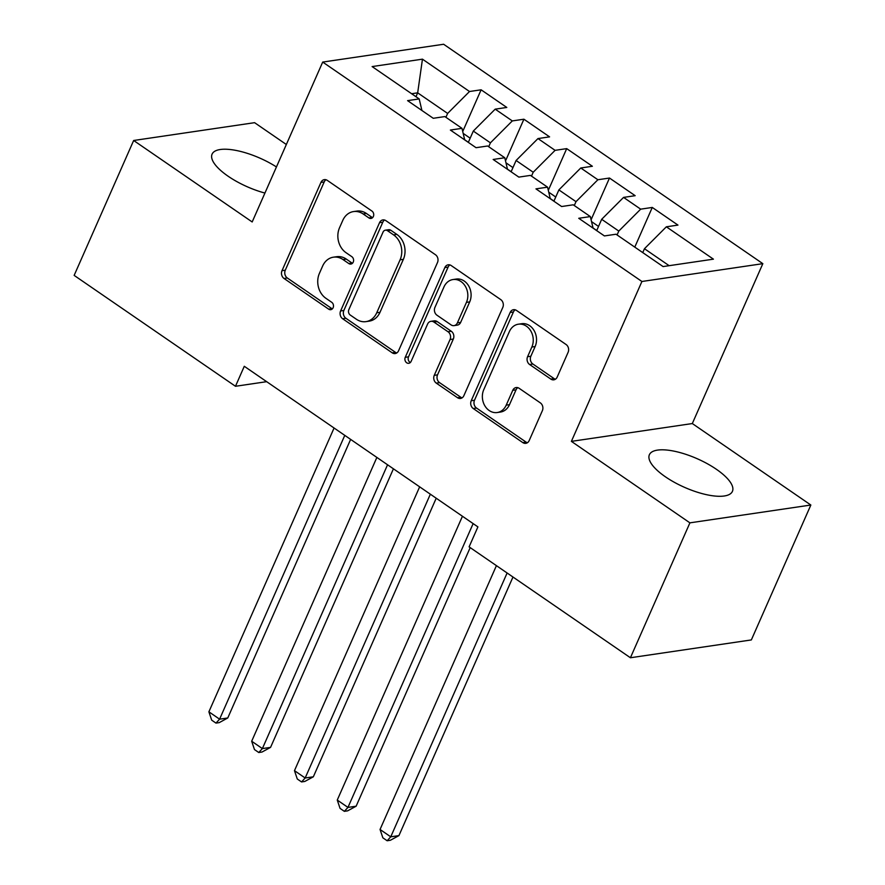 <?xml version="1.0" encoding="UTF-8"?>
<svg xmlns="http://www.w3.org/2000/svg" width="885" height="885" viewBox="0 0 885 885"><rect width="100%" height="100%" fill="white"/><g stroke="black" fill="none" stroke-linecap="round" stroke-linejoin="round"><path stroke-width="1.33" d="M373.359 216.515A3.994 3.286 -98.4 0 0 371.932 211.061L327.306 180.385A5.708 4.702 -98.4 0 0 324.308 179.644A5.708 4.702 -98.4 0 0 320.945 182.398L282.005 270.677A5.708 4.702 -98.4 0 0 284.041 278.476L328.667 309.153A3.994 3.286 -98.4 0 0 330.769 309.673A3.994 3.286 -98.4 0 0 333.125 307.737A3.994 3.286 -98.4 0 0 331.698 302.283L325.923 298.311A18.275 15.045 -98.4 0 1 319.408 273.377L322.649 266.02A18.275 15.045 -98.4 0 1 333.424 257.181A18.275 15.045 -98.4 0 1 343.015 259.57L348.79 263.542A3.994 3.286 -98.4 0 0 350.88 264.062A3.994 3.286 -98.4 0 0 353.237 262.126A3.994 3.286 -98.4 0 0 351.821 256.672L346.046 252.701A18.275 15.045 -98.4 0 1 339.519 227.766L342.772 220.409A18.275 15.045 -98.4 0 1 353.546 211.57A18.275 15.045 -98.4 0 1 363.127 213.96L368.901 217.92A3.994 3.286 -98.4 0 0 371.003 218.451A3.994 3.286 -98.4 0 0 373.359 216.515M716.396 469.293A45.378 15.653 23.8 0 0 649.38 454.735A45.378 15.653 23.8 0 0 665.409 476.805A45.378 15.653 23.8 0 0 732.426 491.363A45.378 15.653 23.8 0 0 716.396 469.293M276.441 166.944A45.378 15.653 23.8 0 0 212.079 154.145A45.378 15.653 23.8 0 0 228.109 176.215A45.378 15.653 23.8 0 0 264.936 193.052M550.835 379.09A5.708 4.702 -98.4 0 0 553.822 379.831A5.708 4.702 -98.4 0 0 557.196 377.065L568.115 352.296A5.708 4.702 -98.4 0 0 566.079 344.508L516.519 310.447A5.708 4.702 -98.4 0 0 513.521 309.695A5.708 4.702 -98.4 0 0 510.158 312.46L471.218 400.739A5.708 4.702 -98.4 0 0 473.254 408.527L522.814 442.6A5.708 4.702 -98.4 0 0 525.812 443.341A5.708 4.702 -98.4 0 0 529.186 440.575L542.372 410.662A5.708 4.702 -98.4 0 0 540.337 402.874L519.13 388.294A5.708 4.702 -98.4 0 0 516.132 387.553A5.708 4.702 -98.4 0 0 512.769 390.307L506.22 405.142A15.277 12.578 -98.4 0 1 497.215 412.532A15.277 12.578 -98.4 0 1 484.825 405.761A15.277 12.578 -98.4 0 1 483.752 389.699L509.384 331.587A15.277 12.578 -98.4 0 1 518.389 324.198A15.277 12.578 -98.4 0 1 530.79 330.968A15.277 12.578 -98.4 0 1 531.852 347.031L527.582 356.71A5.708 4.702 -98.4 0 0 529.617 364.509L550.835 379.09L554.098 378.603A5.708 4.702 -98.4 0 0 555.404 379.234M689.913 522.847L810.848 505.025L692.313 423.55L571.389 441.372L689.913 522.847L630.419 657.754L469.105 546.864L477.911 526.885L244.282 366.29L235.476 386.28L266.673 381.678M571.389 441.372L641.913 281.485L322.704 62.072L443.628 44.25L762.837 263.664L641.913 281.485M286.342 144.498L254.581 122.672L133.657 140.494L252.181 221.958L322.704 62.072M133.657 140.494L74.152 275.39L235.476 386.28M437.5 262.513A5.708 4.702 -98.4 0 0 435.453 254.725L385.893 220.664A5.708 4.702 -98.4 0 0 382.906 219.911A5.708 4.702 -98.4 0 0 379.532 222.677L340.603 310.956A5.708 4.702 -98.4 0 0 342.639 318.744L392.199 352.816A5.708 4.702 -98.4 0 0 395.197 353.558A5.708 4.702 -98.4 0 0 398.56 350.792L437.5 262.513M451.206 265.555L500.766 299.617A5.708 4.702 -98.4 0 1 502.802 307.405L463.873 395.683A5.708 4.702 -98.4 0 1 460.499 398.449A5.708 4.702 -98.4 0 1 457.512 397.708L436.294 383.128A5.708 4.702 -98.4 0 1 434.258 375.34L450.056 339.53A5.708 4.702 -98.4 0 0 448.009 331.742L433.949 322.074A5.708 4.702 -98.4 0 0 430.951 321.321A5.708 4.702 -98.4 0 0 427.577 324.087L411.138 361.357A3.994 3.286 -98.4 0 1 408.781 363.292A3.994 3.286 -98.4 0 1 405.54 361.522A3.994 3.286 -98.4 0 1 405.264 357.319L444.845 267.569A5.708 4.702 -98.4 0 1 448.208 264.803A5.708 4.702 -98.4 0 1 451.206 265.555M462.722 131.511L481.119 89.805L469.515 91.509L422.455 59.162L372.12 66.574L419.191 98.932L407.587 100.636L433.263 118.291L444.856 116.577L461.981 128.336L450.376 130.051L476.053 147.695L487.646 145.992L504.771 157.751L493.166 159.466L518.842 177.111L530.436 175.396L547.561 187.166L535.956 188.87L561.621 206.526L573.226 204.811L590.339 216.582L578.746 218.285L604.411 235.93L616.015 234.226L663.086 266.573L713.421 259.161L666.35 226.803L644.457 248.718L642.753 252.601M481.119 89.805L506.795 107.45L495.191 109.154L512.304 120.924L490.423 142.839L488.708 146.711M505.512 160.926L523.909 119.21L512.304 120.924M523.909 119.21L549.585 136.865L537.98 138.569L555.094 150.339L533.212 172.243L531.498 176.126M548.302 190.341L566.699 148.625L555.094 150.339M566.699 148.625L592.375 166.269L580.77 167.984L597.884 179.743L576.002 201.658L574.288 205.541M591.091 219.745L609.488 178.04L597.884 179.743M609.488 178.04L635.164 195.685L623.56 197.399L640.674 209.159L618.792 231.073L617.077 234.956M634.777 247.125L652.278 207.444L640.674 209.159M652.278 207.444L677.954 225.1L666.35 226.803M590.339 216.582L593.072 228.131M669.149 265.688L644.457 248.718M547.561 187.166L550.282 198.727M618.792 231.073L601.678 219.303L596.689 230.62M623.56 197.399L601.678 219.303M504.771 157.751L507.492 169.312M576.002 201.658L558.889 189.899L553.899 201.205M580.77 167.984L558.889 189.899M461.981 128.336L464.702 139.896M533.212 172.243L516.099 160.484L511.11 171.801M537.98 138.569L516.099 160.484M419.191 98.932L421.913 110.492M490.423 142.839L473.309 131.069L468.32 142.385M495.191 109.154L473.309 131.069M630.419 657.754L751.343 639.932L810.848 505.025M692.313 423.55L762.837 263.664M415.972 96.719L417.676 92.837L411.625 93.733M469.515 91.509L447.633 113.424L445.918 117.307M447.633 113.424L417.676 92.837L422.455 59.162M372.552 217.677A3.994 3.286 -98.4 0 1 372.176 217.445L366.401 213.473A18.275 15.045 -98.4 0 0 356.81 211.095L353.546 211.57M333.424 257.181L336.698 256.705A18.275 15.045 -98.4 0 1 346.278 259.084L352.053 263.055A3.994 3.286 -98.4 0 0 352.44 263.287M326.001 179.755A5.708 4.702 -98.4 0 0 324.209 181.923L285.28 270.202A5.708 4.702 -98.4 0 0 287.315 277.99L331.941 308.666A3.994 3.286 -98.4 0 0 332.329 308.898M384.588 220.033A5.708 4.702 -98.4 0 0 382.807 222.19L343.867 310.469A5.708 4.702 -98.4 0 0 345.902 318.268L395.462 352.33A5.708 4.702 -98.4 0 0 396.779 352.96M387.486 230.697A3.994 3.286 -98.4 0 0 385.395 230.177A3.994 3.286 -98.4 0 0 383.039 232.113L348.856 309.606A3.994 3.286 -98.4 0 0 350.283 315.06L356.378 319.242A18.275 15.045 -98.4 0 0 365.959 321.631A18.275 15.045 -98.4 0 0 376.733 312.781L400.097 259.814A18.275 15.045 -98.4 0 0 393.582 234.89L387.486 230.697L390.761 230.222A3.994 3.286 -98.4 0 0 388.659 229.702L385.395 230.177M365.959 321.631L369.233 321.144A18.275 15.045 -98.4 0 0 380.008 312.305L376.733 312.781M390.761 230.222L396.845 234.403A18.275 15.045 -98.4 0 1 403.361 259.338L380.008 312.305M430.951 321.321L434.214 320.846A5.708 4.702 -98.4 0 1 437.212 321.587L451.284 331.255A5.708 4.702 -98.4 0 1 453.319 339.055L437.533 374.853A5.708 4.702 -98.4 0 0 439.568 382.641L460.775 397.221A5.708 4.702 -98.4 0 0 462.081 397.852M449.901 264.925A5.708 4.702 -98.4 0 0 448.109 267.082L408.527 356.832A3.994 3.286 -98.4 0 0 410.341 362.518M466.439 302.382A15.277 12.578 -98.4 0 0 465.366 286.32A15.277 12.578 -98.4 0 0 452.976 279.549A15.277 12.578 -98.4 0 0 443.971 286.939L434.933 307.416A5.708 4.702 -98.4 0 0 436.969 315.204L451.04 324.872A5.708 4.702 -98.4 0 0 454.038 325.625A5.708 4.702 -98.4 0 0 457.401 322.859L466.439 302.382L469.703 301.896A15.277 12.578 -98.4 0 0 468.63 285.833A15.277 12.578 -98.4 0 0 456.24 279.063L452.976 279.549M454.038 325.625L457.302 325.138A5.708 4.702 -98.4 0 0 460.676 322.372L457.401 322.859M469.703 301.896L460.676 322.372M518.389 324.198L521.663 323.711A15.277 12.578 -98.4 0 1 534.053 330.481A15.277 12.578 -98.4 0 1 535.126 346.544L530.856 356.235A5.708 4.702 -98.4 0 0 532.892 364.023L554.098 378.603M497.215 412.532L500.479 412.056A15.277 12.578 -98.4 0 0 509.494 404.666L506.22 405.142M517.825 387.663A5.708 4.702 -98.4 0 0 516.032 389.831L509.494 404.666M515.214 309.816A5.708 4.702 -98.4 0 0 513.422 311.985L474.493 400.263A5.708 4.702 -98.4 0 0 476.528 408.051L526.088 442.113A5.708 4.702 -98.4 0 0 527.394 442.743M470.167 138.193L463.165 133.381M334.076 428.008L208.893 711.817L219.591 719.173L227.766 717.967L350.637 439.391M227.766 717.967L219.237 722.625L215.973 723.1L219.591 719.173L344.774 435.365M215.973 723.1L211.692 720.158L208.893 711.817M512.957 167.608L505.954 162.796M376.866 457.423L251.683 741.232L262.38 748.588L270.556 747.383L393.427 468.807M270.556 747.383L262.026 752.029L258.763 752.515L262.38 748.588L387.564 464.769M258.763 752.515L254.482 749.573L251.683 741.232M555.747 197.012L548.744 192.2M419.656 486.827L294.473 770.647L305.17 777.992L313.345 776.798L436.216 498.211M313.345 776.798L304.816 781.444L301.553 781.931L305.17 777.992L430.353 494.184M301.553 781.931L297.272 778.988L294.473 770.647M598.537 226.427L591.534 221.615M462.446 516.243L337.262 800.062L347.96 807.408L356.135 806.202L470.189 547.616M356.135 806.202L347.606 810.859L344.342 811.335L347.96 807.408L473.143 523.599M344.342 811.335L340.061 808.392L337.262 800.062M496.419 565.648L380.052 829.466L390.75 836.823L398.925 835.617L512.979 577.02M398.925 835.617L390.396 840.263L387.132 840.75L390.75 836.823L507.116 572.993M387.132 840.75L382.851 837.807L380.052 829.466M366.401 213.473L363.127 213.96M352.053 263.055L348.79 263.542M346.278 259.084L343.015 259.57M331.941 308.666L328.667 309.153M287.315 277.99L284.041 278.476M285.28 270.202L282.005 270.677M324.209 181.923L320.945 182.398M372.176 217.445L368.901 217.92M395.462 352.33L392.199 352.816M345.902 318.268L342.639 318.744M343.867 310.469L340.603 310.956M382.807 222.19L379.532 222.677M403.361 259.338L400.097 259.814M396.845 234.403L393.582 234.89M460.775 397.221L457.512 397.708M439.568 382.641L436.294 383.128M437.533 374.853L434.258 375.34M453.319 339.055L450.056 339.53M451.284 331.255L448.009 331.742M437.212 321.587L433.949 322.074M408.527 356.832L405.264 357.319M448.109 267.082L444.845 267.569M532.892 364.023L529.617 364.509M530.856 356.235L527.582 356.71M535.126 346.544L531.852 347.031M516.032 389.831L512.769 390.307M526.088 442.113L522.814 442.6M476.528 408.051L473.254 408.527M474.493 400.263L471.218 400.739M513.422 311.985L510.158 312.46M468.364 142.275L464.658 139.73M511.154 171.69L507.448 169.146M553.944 201.094L550.238 198.55M596.733 230.509L593.027 227.965"/></g></svg>
